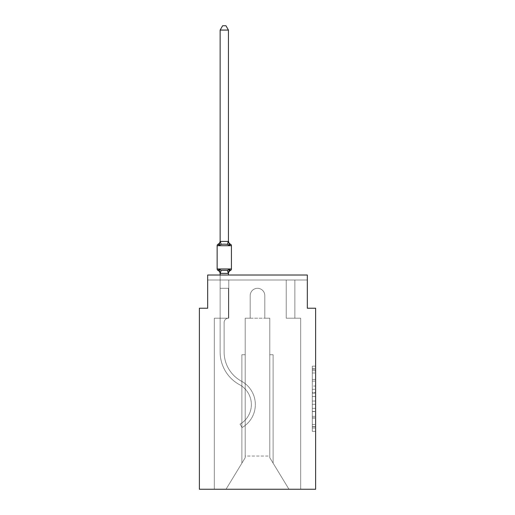 <?xml version="1.0" encoding="UTF-8"?>
<svg xmlns="http://www.w3.org/2000/svg" width="515" height="515" viewBox="0 0 515 515"><rect width="100%" height="100%" fill="white"/><g stroke="black" fill="none" stroke-linecap="round" stroke-linejoin="round"><path stroke-width="0.39" stroke-dasharray="2.58 1.93" d="M312.302 386.025L312.302 396.46L315.624 396.46L315.624 428.081L315.624 369.403L315.624 396.46L312.302 396.46L312.302 368.425L312.302 431.345L312.302 366.139L312.302 426.781L315.624 426.781L312.302 426.781L315.624 426.781L312.302 426.781L312.302 416.345L312.302 431.345L315.624 431.345L315.624 366.139L315.624 426.62L315.624 401.024L312.302 401.024L315.624 401.024L315.624 416.345L315.624 370.703L312.302 370.703L315.624 370.703L315.624 431.345L315.624 369.403L315.624 431.345L312.302 431.345L312.302 366.139L315.624 366.139L315.624 369.403L315.624 366.139L315.624 369.403L315.624 366.139L315.624 368.425L315.624 366.139L312.302 366.139L312.302 370.703L315.624 370.703L312.302 370.703L312.302 386.025L315.624 386.025M315.624 392.546L315.624 389.289L315.624 392.546L312.302 392.546L312.302 379.426L312.302 418.058L312.302 408.363L315.624 408.363L312.302 408.363L312.302 431.345L315.624 431.345L312.302 431.345L315.624 431.345L312.302 431.345L312.302 366.139L315.624 366.139L312.302 366.139L315.624 366.139L312.302 366.139L312.302 392.546L315.624 392.546M220.137 275.023L220.137 288.303L228.435 288.303L228.435 318.199A4.32 4.32 0 0 0 224.122 322.519A4.32 4.32 0 0 1 228.435 318.199L228.435 288.303L220.137 288.303L220.137 273.394L220.137 288.303L228.435 288.303L228.435 318.199A4.32 4.32 0 0 0 224.122 322.519A4.32 4.32 0 0 1 228.435 318.199L228.435 288.303L220.137 288.303L220.137 273.394L220.137 288.303L220.137 273.394L220.137 288.303L220.137 273.394L220.137 288.303L228.435 288.303L228.435 318.199A4.32 4.32 0 0 0 224.122 322.519A4.32 4.32 0 0 1 228.435 318.199A4.32 4.32 0 0 0 224.122 322.519A4.32 4.32 0 0 1 228.435 318.199L220.137 318.199L228.435 318.199L228.435 288.303L220.137 288.303L220.137 352.035L220.137 318.199L228.435 318.199L220.137 318.199L220.137 288.303L228.435 288.303L220.137 288.303L228.435 288.303L220.137 288.303L220.137 352.035L220.137 318.199L228.435 318.199L228.435 288.303L220.137 288.303L220.137 318.199L228.435 318.199L220.137 318.199L228.435 318.199L228.435 288.303L220.137 288.303L220.137 352.035L220.137 288.303L228.435 288.303L220.137 288.303L228.435 288.303L220.137 288.303L220.137 352.035L220.137 318.199L228.435 318.199L228.435 288.303L220.137 288.303L220.137 318.199L228.435 318.199L228.435 288.303L220.137 288.303L228.435 288.303L220.137 288.303L220.137 352.035L220.137 318.199L228.769 318.199L214.324 318.199L214.324 489.25L214.324 318.199L220.137 318.199L214.324 318.199L214.324 489.25L214.324 318.199L220.137 318.199L214.324 318.199L214.324 489.25L214.324 318.199L220.137 318.199L214.324 318.199L214.324 489.25L214.324 318.199L220.137 318.199L214.324 318.199L214.324 489.25L214.324 318.199L228.769 318.199L228.769 280.005L228.769 318.199L228.769 280.005L228.769 318.199L228.769 280.005L228.769 318.199L228.769 280.005L228.769 318.199L228.769 280.005L207.68 280.005L220.137 280.005L207.68 280.005L220.137 280.005L207.68 280.005L220.137 280.005L207.68 280.005L220.137 280.005L207.68 280.005L207.68 275.029L207.68 280.005L207.68 275.029L207.68 280.005L207.68 275.029L207.68 280.005L207.68 275.029L307.32 275.029L207.68 275.029L307.32 275.029L307.32 280.005L307.32 275.029L307.32 280.005L307.32 275.029L307.32 280.005L307.32 275.029L307.32 280.005L307.32 275.029L207.68 275.029L207.68 280.005L207.68 275.023L207.68 308.234L199.376 308.234L199.376 489.25L315.624 489.25L315.624 308.234L307.32 308.234L307.32 275.023L307.32 280.005L294.863 280.005L307.32 280.005L294.863 280.005L307.32 280.005L294.863 280.005L307.32 280.005L294.863 280.005L307.32 280.005L294.863 280.005L307.32 280.005L307.32 275.023L207.68 275.023L207.68 280.005L286.231 280.005L228.769 280.005L286.231 280.005L228.769 280.005L228.769 318.199L220.137 318.199L220.137 280.005L286.231 280.005L228.769 280.005L286.231 280.005L228.769 280.005L228.769 318.199L220.137 318.199L220.137 280.005L294.863 280.005L294.863 318.199L300.676 318.199L300.676 489.25L288.973 489.25L269.789 457.7L288.973 489.25L269.789 457.7L269.789 318.199L269.789 457.7L269.789 318.199L269.789 457.7L288.973 489.25L300.676 489.25L300.676 318.199L300.676 489.25L288.973 489.25L269.789 457.7L269.789 318.199L269.789 457.7L288.973 489.25L300.676 489.25L300.676 318.199L300.676 489.25L288.973 489.25L300.676 489.25L300.676 318.199L300.676 489.25L288.973 489.25L269.789 457.7L288.973 489.25L300.676 489.25L300.676 318.199L300.676 489.25L288.973 489.25L269.789 457.7L269.789 318.199L269.789 457.7L288.973 489.25L300.676 489.25L300.676 318.199L286.231 318.199L286.231 280.005L294.863 280.005L294.863 318.199L286.231 318.199L286.231 280.005L294.863 280.005L294.863 318.199L300.676 318.199L286.231 318.199L286.231 280.005L294.863 280.005L294.863 318.199L286.231 318.199L286.231 280.005L294.863 280.005L294.863 318.199L300.676 318.199L286.231 318.199L286.231 280.005L294.863 280.005L294.863 318.199L286.231 318.199L286.231 280.005L294.863 280.005L294.863 318.199L286.231 318.199L286.231 280.005L294.863 280.005L294.863 318.199L300.676 318.199L286.231 318.199L286.231 280.005L294.863 280.005L294.863 318.199L286.231 318.199L286.231 280.005L294.863 280.005L294.863 318.199L300.676 318.199L286.231 318.199L286.231 280.005L228.769 280.005L228.769 318.199L220.137 318.199L220.137 280.005L286.231 280.005L228.769 280.005L228.769 318.199L220.137 318.199L220.137 280.005L286.231 280.005L228.769 280.005L286.231 280.005L228.769 280.005L286.231 280.005L228.769 280.005L228.769 318.199L220.137 318.199L220.137 280.005L228.769 280.005L228.769 318.199L220.137 318.199L220.137 280.005L228.769 280.005L228.769 318.199L220.137 318.199L220.137 280.005L228.769 280.005L228.769 318.199L220.137 318.199L220.137 280.005L228.769 280.005L228.769 318.199L220.137 318.199L220.137 280.005L228.769 280.005L228.769 318.199L220.137 318.199L220.137 280.005L228.769 280.005L228.769 318.199L220.137 318.199L228.435 318.199L220.137 318.199L220.137 273.394L228.435 273.246L228.435 273.735L228.435 273.246L220.137 273.246L220.137 273.735L220.137 273.246L228.435 273.246L228.435 273.735L228.435 273.246L220.137 273.394L219.094 269.281L221.173 270.349L227.398 270.349L221.173 270.349L219.094 269.281L220.137 273.735A3.656 3.656 0 0 0 218.077 270.452L219.094 269.281L221.173 270.349L224.289 270.517L227.398 270.349L229.478 269.281L227.398 270.349L221.173 270.349L219.094 269.281L220.137 273.394L228.435 273.246L228.435 273.735L228.435 273.246L220.137 273.246L220.137 273.735A3.656 3.656 0 0 0 218.077 270.452L219.094 269.281L221.173 270.349L224.289 270.517L227.398 270.349L229.478 269.281L228.435 273.735L229.478 269.281L227.398 270.349L221.173 270.349L219.094 269.281L220.137 273.394L228.435 273.394L220.137 273.246L220.137 273.735L220.137 273.246L228.435 273.394L229.478 269.281L227.398 270.349L229.478 269.281L227.398 270.349L221.173 270.349L227.398 270.349L229.478 269.281L228.435 273.246M264.807 295.61L264.807 318.199L269.789 318.199L269.789 457.7L269.789 318.199L269.789 456.039L245.211 456.039L245.211 457.7L226.027 489.25L288.973 489.25L226.027 489.25L245.211 457.7L245.211 318.199L250.193 318.199L250.193 295.61A7.307 7.307 0 0 1 257.5 288.303A7.307 7.307 0 0 1 264.807 295.61L264.807 318.199L269.789 318.199L269.789 456.039L245.211 456.039L245.211 457.7L226.027 489.25L214.324 489.25L226.027 489.25L214.324 489.25L226.027 489.25L245.211 457.7L245.211 318.199L250.193 318.199L250.193 295.61A7.307 7.307 0 0 1 257.5 288.303A7.307 7.307 0 0 1 264.807 295.61L264.807 318.199L245.211 318.199L250.193 318.199L250.193 295.61A7.307 7.307 0 0 1 257.5 288.303A7.307 7.307 0 0 1 264.807 295.61L264.807 318.199L269.789 318.199L264.807 318.199L269.789 318.199L264.807 318.199L264.807 295.61A7.307 7.307 0 0 0 257.5 288.303A7.307 7.307 0 0 0 250.193 295.61A7.307 7.307 0 0 1 257.5 288.303A7.307 7.307 0 0 1 264.807 295.61A7.307 7.307 0 0 0 257.5 288.303A7.307 7.307 0 0 0 250.193 295.61A7.307 7.307 0 0 1 257.5 288.303A7.307 7.307 0 0 1 264.807 295.61A7.307 7.307 0 0 0 257.5 288.303A7.307 7.307 0 0 0 250.193 295.61L250.193 318.199L250.193 295.61L250.193 318.199L250.193 295.61L250.193 318.199L245.211 318.199L250.193 318.199L245.211 318.199L250.193 318.199L245.211 318.199L250.193 318.199L250.193 295.61L250.193 318.199L245.211 318.199L245.211 456.039L245.211 318.199L269.789 318.199L264.807 318.199L264.807 295.61A7.307 7.307 0 0 0 257.5 288.303A7.307 7.307 0 0 0 250.193 295.61A7.307 7.307 0 0 1 257.5 288.303A7.307 7.307 0 0 1 264.807 295.61L264.807 318.199L269.789 318.199L264.807 318.199L264.807 295.61M245.211 457.7L245.211 318.199L245.211 457.7L226.027 489.25L214.324 489.25L226.027 489.25L245.211 457.7L245.211 318.199L245.211 457.7L226.027 489.25L245.211 457.7L245.211 318.199L245.211 457.7L226.027 489.25L214.324 489.25L226.027 489.25L245.211 457.7L245.211 318.199L245.211 457.7L226.027 489.25L214.324 489.25L226.027 489.25L245.211 457.7L245.211 354.732L245.211 457.7M288.973 489.25L269.789 457.7L288.973 489.25M207.68 275.023L307.32 275.023L207.68 275.023M241.889 354.732L245.211 354.732L241.889 354.732L241.889 463.159L241.889 354.732L245.211 354.732L241.889 354.732L241.889 463.159L241.889 354.732L245.211 354.732L241.889 354.732L241.889 463.159L241.889 354.732L245.211 354.732L241.889 354.732L241.889 463.159L241.889 354.732M273.111 354.732L273.111 463.159L273.111 354.732L269.789 354.732L273.111 354.732L273.111 463.159L273.111 354.732L269.789 354.732L273.111 354.732L273.111 463.159L273.111 354.732L269.789 354.732L273.111 354.732L273.111 463.159L273.111 354.732L269.789 354.732L273.111 354.732M286.231 318.199L286.231 280.005L286.231 318.199L286.231 280.005L286.231 318.199L286.231 280.005L286.231 318.199L286.231 280.005L286.231 318.199L286.231 280.005L286.231 318.199L294.863 318.199L286.231 318.199M312.302 396.46L315.624 396.46L312.302 396.46M312.302 368.425L312.302 366.139L312.302 368.425L315.624 368.425L312.302 368.425M312.302 417.897L312.302 404.281L312.302 417.897L315.624 417.897L312.302 417.897M312.302 404.281L312.302 401.024L315.624 401.024L312.302 401.024L312.302 404.281L315.624 404.281L312.302 404.281M312.302 379.426L312.302 370.703L312.302 379.426L315.624 379.426L312.302 379.426M312.302 366.139L315.624 366.139L312.302 366.139L312.302 369.403L312.302 366.139L315.624 366.139M312.302 431.345L315.624 431.345L312.302 431.345L312.302 428.081L312.302 431.345M224.289 244.149L221.173 244.316L219.094 245.385L221.173 244.316L227.398 244.316L229.478 245.385L227.398 244.316L224.289 244.149L221.173 244.316L219.094 245.385L220.137 240.93L220.137 241.419L228.435 241.271L220.137 241.419L220.137 240.93L220.137 241.419L228.435 241.271L220.137 241.419L220.137 240.93L220.137 241.419L228.435 241.271L220.137 241.419L220.137 240.93L220.137 241.419L228.435 241.271L220.137 241.419L220.137 240.93L219.094 245.385L221.173 244.316L227.398 244.316L229.478 245.385L227.398 244.316L224.289 244.149L221.173 244.316L219.094 245.385L220.137 241.419L219.094 245.385L221.173 244.316L227.398 244.316L229.478 245.385L227.398 244.316L224.289 244.149L221.173 244.316L219.094 245.385L220.137 241.419L219.094 245.385L221.173 244.316L227.398 244.316L229.478 245.385L227.398 244.316L224.289 244.149M220.137 240.93A3.656 3.656 0 0 1 218.077 244.213A3.656 3.656 0 0 0 220.137 240.93A3.656 3.656 0 0 1 218.077 244.213A3.656 3.656 0 0 0 220.137 240.93A3.656 3.656 0 0 1 218.077 244.213A3.656 3.656 0 0 0 220.137 240.93A3.656 3.656 0 0 1 218.077 244.213A3.656 3.656 0 0 0 220.137 240.93A3.656 3.656 0 0 1 218.077 244.213A1.661 1.661 0 0 0 217.143 245.707A1.661 1.661 0 0 1 218.077 244.213A1.661 1.661 0 0 0 217.143 245.707A1.661 1.661 0 0 1 218.077 244.213A1.661 1.661 0 0 0 217.143 245.707A1.661 1.661 0 0 1 218.077 244.213A1.661 1.661 0 0 0 217.143 245.707A1.661 1.661 0 0 1 218.077 244.213A1.661 1.661 0 0 0 217.143 245.707L217.143 268.959L231.428 268.959A1.661 1.661 0 0 1 230.495 270.452A1.661 1.661 0 0 0 231.428 268.959A1.661 1.661 0 0 1 230.495 270.452A3.656 3.656 0 0 0 228.435 273.735A3.656 3.656 0 0 1 230.495 270.452A1.661 1.661 0 0 0 231.428 268.959A1.661 1.661 0 0 1 230.495 270.452A3.656 3.656 0 0 0 228.435 273.735A3.656 3.656 0 0 1 230.495 270.452A1.661 1.661 0 0 0 231.428 268.959A1.661 1.661 0 0 1 230.495 270.452A3.656 3.656 0 0 0 228.435 273.735A3.656 3.656 0 0 1 230.495 270.452A1.661 1.661 0 0 0 231.428 268.959A1.661 1.661 0 0 1 230.495 270.452A3.656 3.656 0 0 0 228.435 273.735A3.656 3.656 0 0 1 230.495 270.452A3.656 3.656 0 0 0 228.435 273.735M228.435 240.93A3.656 3.656 0 0 0 230.495 244.213A3.656 3.656 0 0 1 228.435 240.93A3.656 3.656 0 0 0 230.495 244.213A3.656 3.656 0 0 1 228.435 240.93A3.656 3.656 0 0 0 230.495 244.213A3.656 3.656 0 0 1 228.435 240.93A3.656 3.656 0 0 0 230.495 244.213A3.656 3.656 0 0 1 228.435 240.93L228.435 241.419L228.435 240.93A3.656 3.656 0 0 0 230.495 244.213A1.661 1.661 0 0 1 231.428 245.707L231.428 268.959L217.143 268.959L231.428 268.959L217.143 268.959L231.428 268.959L217.143 268.959L217.143 245.707L217.143 268.959L217.143 245.707L217.143 268.959L217.143 245.707L217.143 268.959L217.143 245.707L217.143 268.959L231.428 268.959L224.289 268.959L231.428 268.959L231.428 245.707L231.428 268.959M220.137 241.271L220.137 30.07L222.628 25.75L220.137 30.07L228.435 30.07L225.943 25.75L228.435 30.07L220.137 30.07L220.137 241.271L220.137 30.07L222.628 25.75L225.943 25.75L228.435 30.07L225.943 25.75L222.628 25.75L220.137 30.07L220.137 241.271L220.137 30.07L222.628 25.75L220.137 30.07L228.435 30.07L225.943 25.75L222.628 25.75L225.943 25.75L228.435 30.07L228.435 241.271L220.137 241.271L219.094 245.385L220.137 241.419L219.094 245.385L221.173 244.316L227.398 244.316L229.478 245.385L228.435 241.419L228.435 30.07L220.137 30.07L220.137 241.271L220.137 30.07L228.435 30.07L228.435 241.271L228.435 30.07L220.137 30.07L222.628 25.75L225.943 25.75L222.628 25.75L225.943 25.75L228.435 30.07L228.435 241.419L229.478 245.385L228.435 241.419L229.478 245.385L228.435 241.419L228.435 30.07L220.137 30.07L222.628 25.75L225.943 25.75L228.435 30.07L228.435 241.271L228.435 30.07L220.137 30.07L220.137 241.271L220.137 30.07L228.435 30.07L228.435 241.419L229.478 245.385L228.435 241.271M228.435 275.023L228.435 273.394M228.827 271.296L229.478 269.281L228.827 271.296L229.478 269.281L228.827 271.296L229.478 269.281L227.398 270.349L221.173 270.349L219.094 269.281L221.173 270.349L219.094 269.281L220.137 273.735A3.656 3.656 0 0 0 218.077 270.452A3.656 3.656 0 0 1 220.137 273.735L220.137 273.394M220.137 352.035A37.202 37.202 0 0 0 239.559 384.711A22.583 22.583 0 0 1 240.061 424.115L242.056 427.566L240.061 424.115A22.583 22.583 0 0 0 239.559 384.711A22.583 22.583 0 0 1 240.061 424.115L242.056 427.566L240.061 424.115A22.583 22.583 0 0 0 239.559 384.711A22.583 22.583 0 0 1 240.061 424.115L242.056 427.566L240.061 424.115A22.583 22.583 0 0 0 239.559 384.711A22.583 22.583 0 0 1 240.061 424.115L242.056 427.566L240.061 424.115A22.583 22.583 0 0 0 239.559 384.711A22.583 22.583 0 0 1 240.061 424.115L242.056 427.566L240.061 424.115A22.583 22.583 0 0 0 239.559 384.711A37.202 37.202 0 0 1 220.137 352.035A37.202 37.202 0 0 0 239.559 384.711A37.202 37.202 0 0 1 220.137 352.035A37.202 37.202 0 0 0 239.559 384.711A37.202 37.202 0 0 1 220.137 352.035A37.202 37.202 0 0 0 239.559 384.711A37.202 37.202 0 0 1 220.137 352.035A37.202 37.202 0 0 0 239.559 384.711A37.202 37.202 0 0 1 220.137 352.035M224.122 322.519L224.122 352.035A33.211 33.211 0 0 0 241.464 381.209A26.574 26.574 0 0 1 242.056 427.566A26.574 26.574 0 0 0 241.464 381.209A26.574 26.574 0 0 1 242.056 427.566A26.574 26.574 0 0 0 241.464 381.209A26.574 26.574 0 0 1 242.056 427.566A26.574 26.574 0 0 0 241.464 381.209A26.574 26.574 0 0 1 242.056 427.566A26.574 26.574 0 0 0 241.464 381.209A26.574 26.574 0 0 1 242.056 427.566A26.574 26.574 0 0 0 241.464 381.209A33.211 33.211 0 0 1 224.122 352.035A33.211 33.211 0 0 0 241.464 381.209A33.211 33.211 0 0 1 224.122 352.035A33.211 33.211 0 0 0 241.464 381.209A33.211 33.211 0 0 1 224.122 352.035A33.211 33.211 0 0 0 241.464 381.209A33.211 33.211 0 0 1 224.122 352.035A33.211 33.211 0 0 0 241.464 381.209A33.211 33.211 0 0 1 224.122 352.035L224.122 322.519A4.32 4.32 0 0 1 228.435 318.199A4.32 4.32 0 0 0 224.122 322.519M230.495 244.213A1.661 1.661 0 0 1 231.428 245.707L217.143 245.707L231.428 245.707A1.661 1.661 0 0 0 230.495 244.213A1.661 1.661 0 0 1 231.428 245.707A1.661 1.661 0 0 0 230.495 244.213M219.648 271.032L219.094 269.281L219.648 271.032M220.137 273.735A3.656 3.656 0 0 0 218.077 270.452A3.656 3.656 0 0 1 220.137 273.735L220.137 273.246L220.137 273.735A3.656 3.656 0 0 0 218.077 270.452A3.656 3.656 0 0 1 220.137 273.735A3.656 3.656 0 0 0 218.077 270.452M228.435 30.07L225.943 25.75L222.628 25.75L220.137 30.07M312.302 416.345L315.624 416.345L312.302 416.345M312.302 411.459L315.624 411.459M312.302 381.139L315.624 381.139L312.302 381.139M312.302 369.403L315.624 369.403M312.302 428.081L315.624 428.081M312.302 424.495L315.624 424.495M312.302 372.989L315.624 372.989M312.302 393.202L315.624 393.202L312.302 393.202M312.302 411.62L315.624 411.62L312.302 411.62M312.302 418.058L315.624 418.058L312.302 418.058M312.302 389.289L315.624 389.289L312.302 389.289M221.173 270.349L220.201 273.42M227.398 270.349L228.37 273.42M220.201 241.252L221.173 244.316M228.37 241.252L227.398 244.316M217.143 245.707L231.428 245.707M312.302 426.62L315.624 426.62M312.302 426.781L315.624 426.781M312.302 370.703L315.624 370.703"/><path stroke-width="0.77" d="M315.624 489.25L315.624 308.234L307.32 308.234L307.32 275.023L207.68 275.023L207.68 308.234L199.376 308.234L199.376 489.25L315.624 489.25M230.018 270.227L229.478 269.281L230.495 270.452L229.478 269.281L230.495 270.452L229.478 269.281L228.37 273.42L220.201 273.42L219.094 269.281L218.077 270.452A1.661 1.661 0 0 1 217.143 268.959A1.661 1.661 0 0 0 218.077 270.452A1.661 1.661 0 0 1 217.143 268.959A1.661 1.661 0 0 0 218.077 270.452L219.094 269.281L218.077 270.452A1.661 1.661 0 0 1 217.143 268.959A1.661 1.661 0 0 0 218.077 270.452A1.661 1.661 0 0 1 217.143 268.959A1.661 1.661 0 0 0 218.077 270.452L219.094 269.281L218.077 270.452A1.661 1.661 0 0 1 217.143 268.959A1.661 1.661 0 0 0 218.077 270.452L219.094 269.281L218.077 270.452L219.094 269.281L221.173 270.349L227.398 270.349L229.478 269.281L230.495 270.452L229.98 270.195M220.137 241.419L219.094 245.385L218.077 244.213A3.656 3.656 0 0 0 220.137 240.93L220.137 241.419L220.137 240.93L220.137 241.419L220.137 240.93L220.137 241.419L220.137 240.93L220.137 241.419L228.435 241.419L228.435 240.93L229.478 245.385L230.495 244.213L229.478 245.385L230.495 244.213L229.478 245.385L230.495 244.213L229.478 245.385L230.495 244.213L229.478 245.385L230.495 244.213L229.478 245.385L227.398 244.316L224.289 244.149L221.173 244.316L219.094 245.385L218.077 244.213A1.661 1.661 0 0 0 217.143 245.707L217.143 268.959L231.428 268.959L231.428 245.707A1.661 1.661 0 0 0 230.495 244.213A1.661 1.661 0 0 1 231.428 245.707A1.661 1.661 0 0 0 230.495 244.213A1.661 1.661 0 0 1 231.428 245.707A1.661 1.661 0 0 0 230.495 244.213A3.656 3.656 0 0 1 228.435 240.93M220.137 273.246L219.648 271.032L220.137 273.735A3.656 3.656 0 0 0 218.077 270.452M228.435 273.246L228.827 271.296M228.435 241.271L228.435 30.07L220.137 30.07L220.137 241.271M228.435 275.023L228.435 273.394M220.137 275.023L220.137 273.394M228.435 273.735A3.656 3.656 0 0 1 230.495 270.452A1.661 1.661 0 0 0 231.428 268.959M220.137 30.07L222.628 25.75L225.943 25.75L228.435 30.07M231.428 245.707L217.143 245.707M221.173 270.349L220.201 273.42M227.398 270.349L228.37 273.42M220.201 241.252L221.173 244.316M228.37 241.252L227.398 244.316"/></g></svg>
